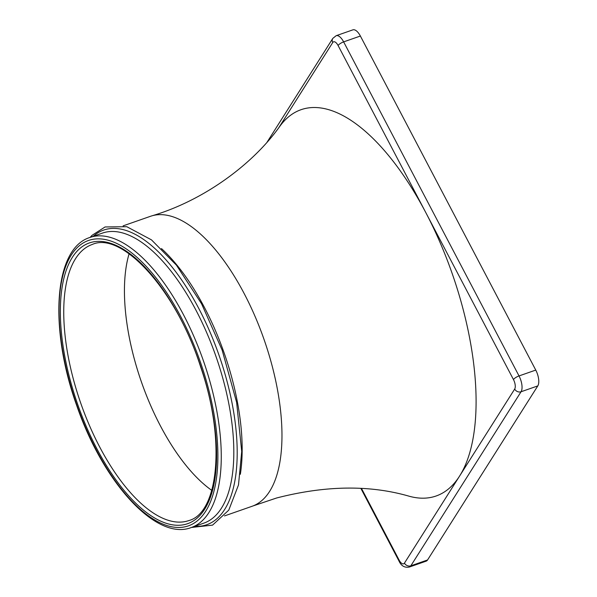 <?xml version="1.0" encoding="UTF-8"?>
<svg xmlns="http://www.w3.org/2000/svg" width="597" height="597" viewBox="0 0 597 597"><rect width="100%" height="100%" fill="white"/><g stroke="black" fill="none" stroke-linecap="round" stroke-linejoin="round"><path stroke-width="0.9" d="M123.124 225.86L150.556 216.271A153.63 66.468 70.7 0 1 151.541 215.95A153.63 66.468 70.7 0 1 244.158 293.53A153.63 66.468 70.7 0 1 252.897 505.98A153.63 66.468 70.7 0 1 251.919 506.338L224.494 515.92M211.793 490.376A146.258 63.282 70.7 0 1 129.101 253.755A146.258 63.282 -109.3 0 0 211.793 490.383M151.541 215.95C203.846 200.607 253.106 164.093 279.903 126.198A204.637 88.543 70.7 0 1 425.773 212.539A204.637 88.543 70.7 0 1 459.571 476.085A204.637 88.543 70.7 0 1 409.214 496.234C369.804 484.809 325.611 485.391 276.65 497.98L252.897 505.98M360.887 488.428L398.953 560.941C401.214 565.941 404.699 567.963 409.423 567.008L426.161 561.158A12.291 5.321 -109.3 0 0 427.564 559.964L410.833 565.814A4.918 4.194 -147.7 0 1 404.46 563.113A7.373 3.194 70.7 0 1 399.124 560.12L361.498 488.465M427.564 559.964L537.793 385.908A12.291 5.321 -109.3 0 0 535.763 370.08L360.379 36.029A12.291 5.321 -109.3 0 0 352.894 29.85L336.156 35.701A12.291 5.321 -109.3 0 1 343.641 41.88A4.918 1.44 152.3 0 0 338.089 45.514L513.465 379.565A7.373 3.194 70.7 0 1 514.681 389.057L404.46 563.113M240.345 474.279A153.63 66.468 -109.3 0 0 204.413 307.418A153.63 66.468 -109.3 0 0 161.466 248.568M89.886 237.472L102.438 233.091A153.63 66.468 70.7 0 1 196.04 310.343A153.63 66.468 70.7 0 1 221.412 508.204A153.63 66.468 70.7 0 1 203.808 523.151L191.249 527.539A153.63 66.468 -109.3 0 0 208.86 512.592A153.63 66.468 -109.3 0 0 183.488 314.731A153.63 66.468 -109.3 0 0 89.886 237.472C53.663 248.613 48.999 328.574 76.692 405.453C103.042 482.361 156.145 541.292 191.249 527.539M93.259 236.293A156.093 67.536 70.7 0 1 203.98 318.798A156.093 67.536 70.7 0 1 224.599 509.554A156.093 67.536 70.7 0 1 194.629 526.36M72.364 257.322A148.72 64.342 -109.3 0 0 135.549 503.017A148.72 64.342 -109.3 0 0 207.51 389.378A148.72 64.342 -109.3 0 0 72.364 257.322M75.55 258.665A146.258 63.282 70.7 0 1 92.319 244.434C121.795 230.994 176.413 290.112 200.674 367.021C225.964 439.691 218.644 512.898 188.816 520.577A146.258 63.282 70.7 0 1 89.572 425.795A146.258 63.282 70.7 0 1 75.55 258.665M205.681 511.241A151.175 65.409 70.7 0 1 68.297 376.998A151.175 65.409 70.7 0 1 141.452 261.479A151.175 65.409 70.7 0 1 205.681 511.241M278.806 127.706L332.745 42.521A7.373 3.194 70.7 0 1 338.089 45.514M332.745 42.521A4.918 4.194 -147.7 0 1 332.775 38.424L267.008 142.28M398.953 560.941A4.918 1.44 -27.7 0 1 399.124 560.12M409.423 567.008A12.291 5.321 -109.3 0 0 410.833 565.814L521.054 391.759A4.918 4.194 -147.7 0 1 514.681 389.057M537.793 385.908L521.054 391.759A12.291 5.321 -109.3 0 0 519.024 375.931A4.918 1.44 152.3 0 0 513.465 379.565M535.763 370.08L519.024 375.931L343.641 41.88L360.379 36.029M191.488 527.457L212.562 525.129L228.77 510.137L238.487 484.973L241.718 451.466L236.613 402.303L222.121 350.029L201.57 303.798L176.458 265.195L151.489 239.875L126.803 226.703L105.065 226.964L92.013 235.345L90.117 237.39M332.775 38.424L336.156 35.701"/></g></svg>
